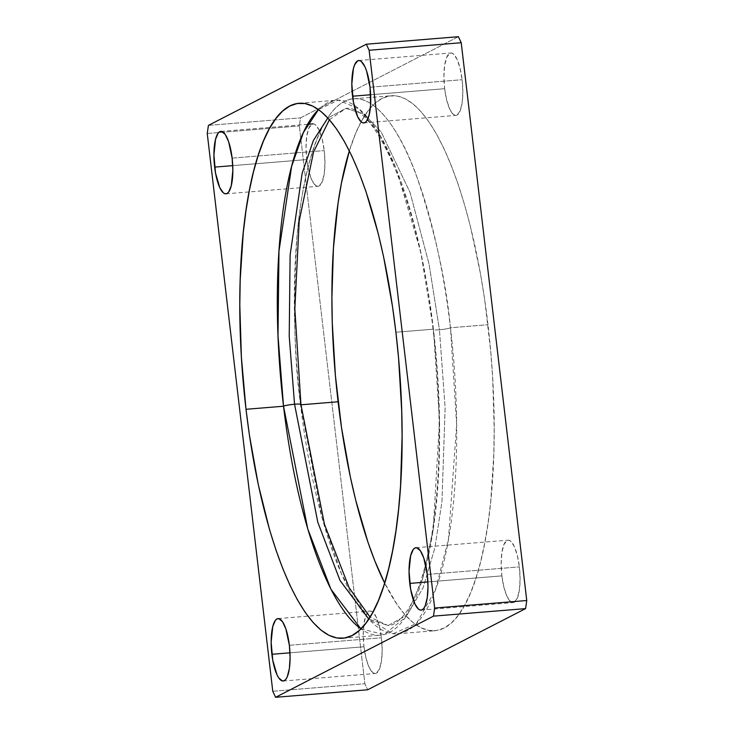 <?xml version="1.0" encoding="UTF-8"?>
<svg xmlns="http://www.w3.org/2000/svg" width="734" height="734" viewBox="0 0 734 734"><rect width="100%" height="100%" fill="white"/><g stroke="black" fill="none" stroke-linecap="round" stroke-linejoin="round"><path stroke-width="0.55" stroke-dasharray="3.67 2.75" d="M368.229 618.643L341.916 575.025L321.942 517.507L300.582 404.829A268.378 78.41 85.3 0 1 352.889 98.897A268.378 78.41 85.3 0 1 353.669 98.815A268.378 78.41 85.3 0 1 450.474 327.777A8.946 1.028 -6.7 0 1 439.446 329.759L429.06 264.112L410.095 192.547L381.111 131.872L363.752 113.908L345.87 108.43L327.85 117.981L345.87 108.43L363.752 113.908L381.111 131.872L410.095 192.547L429.06 264.112L439.446 329.759A8.946 1.028 -6.7 0 1 433.069 329.538A8.946 1.028 -6.7 0 1 433.418 329.171L420.701 251.808L396.268 168.93L379.056 133.588L359.256 109.027L338.374 100.136L318.492 109.568A268.378 78.41 -94.7 0 1 336.612 100.209A268.378 78.41 -94.7 0 1 354.008 105.145A268.378 78.41 -94.7 0 1 433.418 329.171A8.946 1.028 173.3 0 0 433.069 329.538A8.946 1.028 173.3 0 0 439.446 329.759L445.125 407.893L441.96 501.726L434.803 548.115L423.114 587.723L407.159 614.945L388.13 625.57L368.798 619.065L388.13 625.57L407.159 614.945L423.114 587.723L434.803 548.115L441.96 501.726L445.125 407.893L439.446 329.759A8.946 1.028 173.3 0 0 450.474 327.777L456.64 424.555L448.456 539.261L435.519 589.641L416.426 623.496L393.085 633.736L368.725 619.184M360.935 628.891L384.166 634.543L405.434 617.322L422.169 580.089L433.143 529.865L439.519 420.683L433.418 329.171L395.901 332.236L433.418 329.171A268.378 78.41 -94.7 0 1 414.013 601.862A268.378 78.41 -94.7 0 1 380.331 635.185A268.378 78.41 -94.7 0 1 360.935 628.891M300.582 404.829C294.178 359.321 292.949 303.803 296.912 238.256C301.729 175.49 318.859 113.559 344.42 101.531C369.743 87.401 398.645 125.67 416.82 176.619C434.849 230.852 446.07 281.241 450.474 327.777L487.991 324.712L450.474 327.777A268.378 78.41 85.3 0 1 397.388 633.791A268.378 78.41 85.3 0 1 300.582 404.829L300.582 404.829A8.946 1.028 173.3 0 0 300.931 404.462M306.739 159.581L232.742 165.627L306.739 159.581L306.014 147.424L306.729 136.423L308.785 128.267L311.849 124.202L313.629 123.918L315.473 124.826L319.097 130.065L322.171 139.111L324.226 150.589A31.314 9.147 -94.7 0 0 312.932 123.881A31.314 9.147 -94.7 0 0 306.739 159.581A31.314 9.147 -94.7 0 0 318.033 186.298A31.314 9.147 -94.7 0 0 324.226 150.589L324.951 162.755L324.226 173.756L322.18 181.904L319.106 185.977L317.336 186.262L315.492 185.344L311.867 180.105L308.794 171.059L306.739 159.581M232.127 158.122L324.226 150.589L232.127 158.122M363.972 646.764L289.976 652.81L363.972 646.764L363.247 634.607L363.963 623.606L366.009 615.45L369.083 611.385L370.863 611.101L372.707 612.018L376.331 617.248L379.405 626.304L381.46 637.782A31.314 9.147 -94.7 0 0 370.165 611.064A31.314 9.147 -94.7 0 0 363.972 646.764A31.314 9.147 -94.7 0 0 375.267 673.482A31.314 9.147 -94.7 0 0 381.46 637.782L382.175 649.939L381.46 660.939L379.414 669.096L376.34 673.161L374.569 673.445L372.716 672.537L369.092 667.298L366.018 658.251L363.972 646.764M289.361 645.305L381.46 637.782L289.361 645.305M444.639 88.695L370.642 94.741L444.639 88.695L443.914 76.529L444.63 65.537L446.685 57.38L449.749 53.307L451.529 53.031L453.373 53.94L456.998 59.179L460.071 68.225L462.126 79.703A31.314 9.147 -94.7 0 0 450.832 52.995A31.314 9.147 -94.7 0 0 444.639 88.695A31.314 9.147 -94.7 0 0 455.933 115.403A31.314 9.147 -94.7 0 0 462.126 79.703L462.851 91.869L462.126 102.861L460.08 111.017L457.007 115.091L455.236 115.376L453.392 114.458L449.768 109.219L446.694 100.173L444.639 88.695M370.028 87.236L462.126 79.703L370.028 87.236M501.873 575.878L427.876 581.924L501.873 575.878L501.148 563.721L501.863 552.72L503.919 544.564L506.983 540.499L508.763 540.215L510.607 541.123L514.231 546.362L517.305 555.409L519.36 566.887A31.314 9.147 -94.7 0 0 508.066 540.178A31.314 9.147 -94.7 0 0 501.873 575.878A31.314 9.147 -94.7 0 0 513.167 602.596A31.314 9.147 -94.7 0 0 519.36 566.887L520.076 579.053L519.36 590.053L517.314 598.201L514.24 602.275L512.47 602.559L510.616 601.641L506.992 596.403L503.928 587.356L501.873 575.878M427.261 574.419L519.36 566.887L427.261 574.419M487.991 324.712A268.378 78.41 -94.7 0 0 391.185 95.75A268.378 78.41 -94.7 0 0 349.338 150.883L355.632 133.359L361.523 121.046L367.918 111.063L374.744 103.512L381.946 98.466L389.442 95.961L397.158 96.035L405.04 98.677L412.994 103.87L420.949 111.568L428.821 121.679L436.546 134.12L444.052 148.773L451.245 165.489L458.08 184.106L464.484 204.447L470.384 226.32L480.486 273.8L484.587 298.94L490.679 350.852L492.624 377.102L494.193 428.968L493.808 454.071L490.716 501.423L488.037 523.223L484.633 543.472L480.55 561.987L475.806 578.585L470.466 593.118L464.567 605.431L458.172 615.404L451.346 622.964L444.153 628.01L436.657 630.515L428.931 630.442L421.059 627.79L413.104 622.597L405.15 614.909L397.268 604.788L384.662 583.117A268.378 78.41 -94.7 0 0 434.904 630.726A268.378 78.41 -94.7 0 0 487.991 324.712M458.401 36.7L300.509 117.862L299.344 125.945L364.871 683.739L367.697 689.776L364.871 683.739L299.344 125.945L300.509 117.862L458.401 36.7M208.419 125.386L300.509 117.862L208.419 125.386M207.245 133.478L299.344 125.945L207.245 133.478M272.773 691.263L364.871 683.739L272.773 691.263M329.401 119.715L345.87 108.43C375.707 103.512 420.187 205.667 433.06 329.52C442.492 408.398 440.914 492.11 429.087 549.151C422.756 579.328 414.756 600.825 405.095 613.642C398.727 621.615 393.075 625.588 388.13 625.57L370.046 617.111M220.879 131.404L307.619 124.312M278.113 618.588L370.165 611.064M358.733 60.518L450.832 52.995M415.967 547.702L508.066 540.178M299.096 103.274L336.612 100.209M353.669 98.815L391.185 95.75M397.388 633.791L434.904 630.726M342.815 638.25L380.331 635.185M421.068 610.119L513.167 602.596M363.835 122.936L455.933 115.403M283.168 681.005L375.267 673.482M225.934 193.822L318.033 186.298"/><path stroke-width="1.1" d="M283.526 406.223A8.946 1.028 -6.7 0 1 294.554 404.241L289.224 336.356L290.113 254.982L302.142 173.352L313.381 140.488L327.85 117.981L313.381 140.488L302.142 173.352L290.113 254.982L289.224 336.356L294.554 404.241A8.946 1.028 173.3 0 0 283.526 406.223L307.748 528.893L330.933 589.255L360.935 628.891A268.378 78.41 -94.7 0 1 283.526 406.223L246.009 409.288A268.378 78.41 85.3 0 1 299.096 103.274A268.378 78.41 85.3 0 1 395.901 332.236A268.378 78.41 85.3 0 1 342.815 638.25A268.378 78.41 85.3 0 1 246.009 409.288L283.526 406.223L278.002 335.686L278.975 251.12L291.609 166.462L303.381 132.57L318.492 109.568A268.378 78.41 -94.7 0 0 283.526 406.223M368.798 619.065L340.007 580.447L317.794 522.241L294.554 404.241L317.794 522.241L340.007 580.447L368.798 619.065M368.725 619.184L368.229 618.643M370.046 617.111L349.145 587.796L324.446 524.296L300.94 404.48A8.946 1.028 173.3 0 0 294.554 404.241A8.946 1.028 -6.7 0 1 300.931 404.462A8.946 1.028 -6.7 0 1 300.582 404.829M214.64 167.113A31.314 9.147 85.3 0 1 220.833 131.404A31.314 9.147 85.3 0 1 232.127 158.122L232.852 170.279L231.265 185.803L228.65 192.033L227.017 193.501L225.237 193.785L223.393 192.877L219.769 187.638L215.521 173.05L213.924 154.947L215.512 139.423L218.117 133.193L219.76 131.725L221.53 131.441L225.228 134.432L228.641 141.717L232.127 158.122A31.314 9.147 85.3 0 1 225.934 193.822A31.314 9.147 85.3 0 1 214.64 167.113L232.742 165.627L214.64 167.113M271.874 654.297A31.314 9.147 85.3 0 1 278.067 618.597A31.314 9.147 85.3 0 1 289.361 645.305L290.086 657.471L289.37 668.463L287.315 676.62L285.884 679.216L284.251 680.693L282.471 680.969L278.773 677.977L277.002 674.821L272.754 660.233L271.149 642.131L272.745 626.616L275.351 620.377L276.993 618.909L278.764 618.624L282.462 621.615L285.875 628.9L289.361 645.305A31.314 9.147 85.3 0 1 283.168 681.005A31.314 9.147 85.3 0 1 271.874 654.297L289.976 652.81L271.874 654.297M352.54 96.218A31.314 9.147 85.3 0 1 358.733 60.518A31.314 9.147 85.3 0 1 370.028 87.236L370.578 105.155L369.165 114.917L366.55 121.147L364.917 122.615L363.137 122.899L361.293 121.982L357.669 116.752L353.421 102.164L351.825 84.061L353.412 68.537L354.586 64.904L357.66 60.839L359.431 60.555L361.284 61.463L364.908 66.702L366.541 70.831L370.028 87.236A31.314 9.147 85.3 0 1 363.835 122.936A31.314 9.147 85.3 0 1 352.54 96.218L370.642 94.741L352.54 96.218M409.774 583.411A31.314 9.147 85.3 0 1 415.967 547.702A31.314 9.147 85.3 0 1 427.261 574.419L427.986 586.576L427.271 597.577L425.215 605.734L423.784 608.33L422.151 609.798L420.371 610.082L418.527 609.174L414.903 603.935L410.655 589.347L409.049 571.245L410.645 555.721L413.251 549.491L414.893 548.023L416.664 547.738L420.362 550.729L423.775 558.014L427.261 574.419A31.314 9.147 85.3 0 1 421.068 610.119A31.314 9.147 85.3 0 1 409.774 583.411L427.876 581.924L409.774 583.411M338.099 401.764L300.977 404.801L338.099 401.764A268.378 78.41 -94.7 0 0 384.662 583.117L374.845 560.987L368.009 542.371L355.706 500.157L350.357 476.962L341.512 427.527L335.41 375.624L332.3 323.244L331.906 297.509L333.447 248.165L338.062 203.254L341.457 183.005L349.338 150.883A268.378 78.41 -94.7 0 0 338.099 401.764M434.656 608.055L369.129 50.261L366.303 44.224L208.419 125.386L207.245 133.478L272.773 691.263L275.599 697.3L433.491 616.138L434.656 608.055L369.129 50.261L461.227 42.737L458.401 36.7L461.227 42.737L526.755 600.522L461.227 42.737L369.129 50.261L366.303 44.224L458.401 36.7L366.303 44.224L208.419 125.386L207.245 133.478L272.773 691.263L275.599 697.3L367.697 689.776L525.581 608.614L526.755 600.522L434.656 608.055L526.755 600.522L525.581 608.614L367.697 689.776L275.599 697.3L433.491 616.138L525.581 608.614L433.491 616.138L434.656 608.055M246.009 409.288L241.376 356.898L239.807 305.032L240.192 279.929L243.284 232.577L245.963 210.777L249.367 190.528L253.45 172.013L258.194 155.415L263.534 140.882L269.433 128.569L275.828 118.596L282.654 111.036L289.847 105.99L297.343 103.485L305.069 103.558L312.941 106.21L320.896 111.403L328.85 119.092L336.732 129.212L344.457 141.653L351.953 156.296L359.155 173.013L365.991 191.629L378.294 233.843L383.643 257.038L392.488 306.473L395.901 332.236L398.59 358.375L401.7 410.756L402.094 436.491L400.553 485.835L398.617 508.956L395.938 530.746L392.543 550.995L388.451 569.511L383.717 586.108L378.368 600.641L372.477 612.954L366.082 622.937L359.256 630.488L352.054 635.534L344.558 638.039L336.842 637.965L328.96 635.323L321.006 630.13L313.051 622.432L305.179 612.321L297.453 599.88L289.948 585.227L282.755 568.511L275.92 549.894L269.516 529.553L258.267 484.486L249.413 435.06L246.009 409.288M307.619 124.312L312.932 123.881M329.401 119.715L313.528 152.066L299.206 220.962L294.839 308.886L300.94 404.48"/></g></svg>

